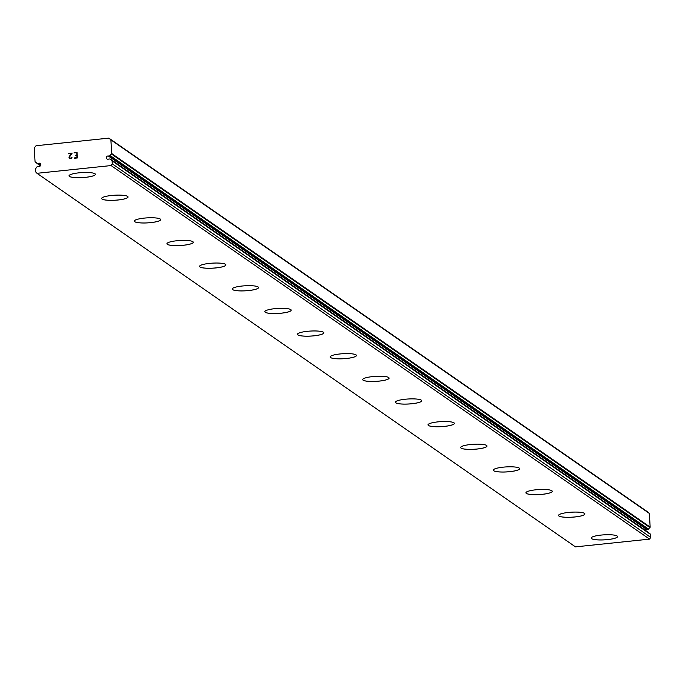 <?xml version="1.0" encoding="UTF-8"?>
<svg xmlns="http://www.w3.org/2000/svg" width="685" height="685" viewBox="0 0 685 685"><rect width="100%" height="100%" fill="white"/><g stroke="black" fill="none" stroke-linecap="round" stroke-linejoin="round"><path stroke-width="1.03" d="M108.872 138.13L36.057 145.734L34.25 147.874L35.038 161.532A0.531 0.505 124.8 0 0 35.329 161.96A3.768 3.588 124.8 0 1 36.802 163.227A0.531 0.505 124.8 0 0 37.264 163.45L38.608 163.304A1.653 1.575 124.8 0 1 40.783 164.931A1.653 1.575 124.8 0 1 38.788 166.386L37.444 166.523A0.531 0.505 124.8 0 0 37.016 166.832A3.768 3.588 124.8 0 1 35.697 168.399A0.531 0.505 124.8 0 0 35.457 168.878L35.629 171.858L36.999 173.305L111.098 165.565L112.28 163.852L112.109 160.872A0.531 0.505 124.8 0 0 111.818 160.444A3.768 3.588 124.8 0 1 110.345 159.177A0.531 0.505 124.8 0 0 109.883 158.954L108.538 159.1A1.653 1.575 124.8 0 1 106.363 157.473A1.653 1.575 124.8 0 1 108.358 156.026L646.828 529.591L648.173 529.445A0.531 0.505 -55.2 0 0 648.601 529.137A3.768 3.588 124.8 0 1 649.919 527.578A0.531 0.505 -55.2 0 0 650.151 527.099L649.371 513.442L647.342 511.695L108.872 138.13L110.901 139.868L111.689 153.526A0.531 0.505 124.8 0 1 111.449 154.005L649.919 527.578M645.193 530.19A1.653 1.575 124.8 0 1 646.828 529.591M617.545 536.578A13.203 2.517 -3.3 0 1 606.071 539.746A13.203 2.517 -3.3 0 1 591.583 538.675A13.203 2.517 -3.3 0 1 591.172 538.102A13.203 2.517 -3.3 0 1 602.646 534.934A13.203 2.517 -3.3 0 1 617.134 536.004A13.203 2.517 -3.3 0 1 617.545 536.578A13.203 2.517 -3.3 0 1 606.028 539.72A13.203 2.517 -3.3 0 1 591.583 538.641A13.203 2.517 -3.3 0 1 591.172 538.085M584.904 513.938A13.203 2.517 -3.3 0 1 573.439 517.106A13.203 2.517 -3.3 0 1 558.951 516.036A13.203 2.517 -3.3 0 1 558.54 515.445A13.203 2.517 -3.3 0 1 570.006 512.294A13.203 2.517 -3.3 0 1 584.502 513.365A13.203 2.517 -3.3 0 1 584.904 513.938A13.203 2.517 -3.3 0 1 573.396 517.081A13.203 2.517 -3.3 0 1 558.943 516.002A13.203 2.517 -3.3 0 1 558.54 515.462M552.273 491.282A13.203 2.517 -3.3 0 1 540.765 494.442A13.203 2.517 -3.3 0 1 526.311 493.363A13.203 2.517 -3.3 0 1 525.9 492.806A13.203 2.517 -3.3 0 1 537.374 489.655A13.203 2.517 -3.3 0 1 551.862 490.725A13.203 2.517 -3.3 0 1 552.273 491.299A13.203 2.517 -3.3 0 1 540.808 494.467A13.203 2.517 -3.3 0 1 526.311 493.397A13.203 2.517 -3.3 0 1 525.909 492.823M519.641 468.643A13.203 2.517 -3.3 0 1 508.124 471.794A13.203 2.517 -3.3 0 1 493.679 470.723A13.203 2.517 -3.3 0 1 493.269 470.167A13.203 2.517 -3.3 0 1 504.742 467.016A13.203 2.517 -3.3 0 1 519.23 468.086A13.203 2.517 -3.3 0 1 519.641 468.66A13.203 2.517 -3.3 0 1 508.167 471.828A13.203 2.517 -3.3 0 1 493.679 470.758A13.203 2.517 -3.3 0 1 493.269 470.184M461.048 448.084A13.203 2.517 -3.3 0 1 460.637 447.528A13.203 2.517 -3.3 0 1 472.102 444.377A13.203 2.517 -3.3 0 1 486.598 445.447A13.203 2.517 -3.3 0 1 487.001 446.021A13.203 2.517 -3.3 0 1 475.493 449.154A13.203 2.517 -3.3 0 1 461.048 448.084M487.001 446.021A13.203 2.517 -3.3 0 1 475.536 449.189A13.203 2.517 -3.3 0 1 461.048 448.11A13.203 2.517 -3.3 0 1 460.637 447.536M454.369 423.381A13.203 2.517 -3.3 0 1 442.904 426.55A13.203 2.517 -3.3 0 1 428.408 425.471A13.203 2.517 -3.3 0 1 428.005 424.897A13.203 2.517 -3.3 0 1 439.47 421.729A13.203 2.517 -3.3 0 1 453.958 422.808A13.203 2.517 -3.3 0 1 454.369 423.381A13.203 2.517 -3.3 0 1 442.861 426.515A13.203 2.517 -3.3 0 1 428.408 425.445A13.203 2.517 -3.3 0 1 428.005 424.88M421.737 400.742A13.203 2.517 -3.3 0 1 410.264 403.902A13.203 2.517 -3.3 0 1 395.776 402.831A13.203 2.517 -3.3 0 1 395.365 402.258A13.203 2.517 -3.3 0 1 406.839 399.09A13.203 2.517 -3.3 0 1 421.326 400.16A13.203 2.517 -3.3 0 1 421.737 400.742A13.203 2.517 -3.3 0 1 410.221 403.876A13.203 2.517 -3.3 0 1 395.776 402.797A13.203 2.517 -3.3 0 1 395.365 402.241M389.097 378.094A13.203 2.517 -3.3 0 1 377.632 381.262A13.203 2.517 -3.3 0 1 363.144 380.192A13.203 2.517 -3.3 0 1 362.733 379.601A13.203 2.517 -3.3 0 1 374.198 376.45A13.203 2.517 -3.3 0 1 388.695 377.521A13.203 2.517 -3.3 0 1 389.097 378.094A13.203 2.517 -3.3 0 1 377.589 381.237A13.203 2.517 -3.3 0 1 363.144 380.158A13.203 2.517 -3.3 0 1 362.733 379.618M356.465 355.438A13.203 2.517 -3.3 0 1 344.957 358.597A13.203 2.517 -3.3 0 1 330.504 357.519A13.203 2.517 -3.3 0 1 330.101 356.962A13.203 2.517 -3.3 0 1 341.567 353.811A13.203 2.517 -3.3 0 1 356.054 354.881A13.203 2.517 -3.3 0 1 356.465 355.455A13.203 2.517 -3.3 0 1 345 358.623A13.203 2.517 -3.3 0 1 330.504 357.553A13.203 2.517 -3.3 0 1 330.101 356.979M323.834 332.799A13.203 2.517 -3.3 0 1 312.317 335.958A13.203 2.517 -3.3 0 1 297.872 334.879A13.203 2.517 -3.3 0 1 297.461 334.323A13.203 2.517 -3.3 0 1 308.935 331.172A13.203 2.517 -3.3 0 1 323.423 332.242A13.203 2.517 -3.3 0 1 323.834 332.816A13.203 2.517 -3.3 0 1 312.369 335.984A13.203 2.517 -3.3 0 1 297.872 334.914A13.203 2.517 -3.3 0 1 297.461 334.34M291.193 310.177A13.203 2.517 -3.3 0 1 279.728 313.345A13.203 2.517 -3.3 0 1 265.241 312.274A13.203 2.517 -3.3 0 1 264.83 311.701A13.203 2.517 -3.3 0 1 276.295 308.533A13.203 2.517 -3.3 0 1 290.791 309.603A13.203 2.517 -3.3 0 1 291.193 310.177A13.203 2.517 -3.3 0 1 279.685 313.31A13.203 2.517 -3.3 0 1 265.241 312.24A13.203 2.517 -3.3 0 1 264.83 311.684M258.562 287.537A13.203 2.517 -3.3 0 1 247.097 290.705A13.203 2.517 -3.3 0 1 232.6 289.627A13.203 2.517 -3.3 0 1 232.198 289.053A13.203 2.517 -3.3 0 1 243.663 285.885A13.203 2.517 -3.3 0 1 258.151 286.964A13.203 2.517 -3.3 0 1 258.562 287.537A13.203 2.517 -3.3 0 1 247.054 290.671A13.203 2.517 -3.3 0 1 232.6 289.601A13.203 2.517 -3.3 0 1 232.198 289.044M225.93 264.898A13.203 2.517 -3.3 0 1 214.465 268.066A13.203 2.517 -3.3 0 1 199.969 266.987A13.203 2.517 -3.3 0 1 199.558 266.414A13.203 2.517 -3.3 0 1 211.031 263.245A13.203 2.517 -3.3 0 1 225.519 264.324A13.203 2.517 -3.3 0 1 225.93 264.898A13.203 2.517 -3.3 0 1 214.414 268.032A13.203 2.517 -3.3 0 1 199.969 266.962A13.203 2.517 -3.3 0 1 199.558 266.397M193.29 242.242A13.203 2.517 -3.3 0 1 181.782 245.393A13.203 2.517 -3.3 0 1 167.337 244.314A13.203 2.517 -3.3 0 1 166.926 243.757A13.203 2.517 -3.3 0 1 178.391 240.606A13.203 2.517 -3.3 0 1 192.887 241.677A13.203 2.517 -3.3 0 1 193.298 242.259A13.203 2.517 -3.3 0 1 181.825 245.418A13.203 2.517 -3.3 0 1 167.337 244.348A13.203 2.517 -3.3 0 1 166.926 243.774M160.658 219.602A13.203 2.517 -3.3 0 1 149.15 222.753A13.203 2.517 -3.3 0 1 134.697 221.675A13.203 2.517 -3.3 0 1 134.294 221.118A13.203 2.517 -3.3 0 1 145.759 217.967A13.203 2.517 -3.3 0 1 160.247 219.037A13.203 2.517 -3.3 0 1 160.658 219.611A13.203 2.517 -3.3 0 1 149.193 222.779A13.203 2.517 -3.3 0 1 134.697 221.709A13.203 2.517 -3.3 0 1 134.294 221.135M128.026 196.955A13.203 2.517 -3.3 0 1 116.51 200.114A13.203 2.517 -3.3 0 1 102.065 199.035A13.203 2.517 -3.3 0 1 101.654 198.479A13.203 2.517 -3.3 0 1 113.128 195.328A13.203 2.517 -3.3 0 1 127.615 196.398A13.203 2.517 -3.3 0 1 128.026 196.972A13.203 2.517 -3.3 0 1 116.561 200.14A13.203 2.517 -3.3 0 1 102.065 199.07A13.203 2.517 -3.3 0 1 101.654 198.496M95.395 174.332A13.203 2.517 -3.3 0 1 83.921 177.501A13.203 2.517 -3.3 0 1 69.433 176.43A13.203 2.517 -3.3 0 1 69.022 175.857A13.203 2.517 -3.3 0 1 80.487 172.689A13.203 2.517 -3.3 0 1 94.984 173.759A13.203 2.517 -3.3 0 1 95.395 174.332A13.203 2.517 -3.3 0 1 83.878 177.475A13.203 2.517 -3.3 0 1 69.433 176.396A13.203 2.517 -3.3 0 1 69.022 175.84M77.02 157.627L76.891 155.478L77.02 157.636L74.288 157.918L77.02 157.627M75.384 155.272L76.874 155.118L75.384 155.272M76.874 155.118L76.746 152.96L76.874 155.118M77.088 152.567L73.997 152.883L77.08 152.567L77.396 157.952L74.305 158.278M72.105 157.13L71.146 158.603L69.587 158.509M69.313 158.269L69.022 157.773L69.313 158.269M69.022 157.773L68.997 157.242L69.022 157.773M68.997 157.242L69.219 156.694L68.997 157.242M69.219 156.694L69.913 155.606L69.219 156.694M69.913 155.606L71.454 153.508L69.913 155.606M71.454 153.508L68.551 153.817L71.454 153.517M72.19 153.08L68.534 153.457L72.182 153.072L69.356 157.242L70.127 158.355L71.548 157.961L71.737 157.173L71.094 158.252L69.391 157.713M111.449 154.005A3.768 3.588 124.8 0 0 110.139 155.572A0.531 0.505 124.8 0 1 109.703 155.88L108.358 156.026M649.226 533.264A3.768 3.588 124.8 0 1 648.815 532.742A0.531 0.505 -55.2 0 0 648.507 532.536M36.999 173.305L575.468 546.87L649.56 539.129L650.75 537.417L650.579 534.437A0.531 0.505 -55.2 0 0 650.288 534.009L111.963 160.547M38.608 163.304L40.792 164.82M111.098 165.565L649.56 539.129M112.28 163.852L650.75 537.417M110.901 139.868L649.371 513.442M35.329 161.96L36.365 162.679M37.101 163.441L40.441 165.753M37.264 163.45L40.492 165.684M112.109 160.872L650.579 534.437M110.345 159.177L648.815 532.742M109.703 155.88L648.173 529.445M110.139 155.572L648.601 529.137M111.689 153.526L650.151 527.099M35.243 161.917L36.391 162.713M36.93 163.364L40.424 165.787M111.903 160.487L650.365 534.06M110.216 159.04L648.678 532.605"/></g></svg>
